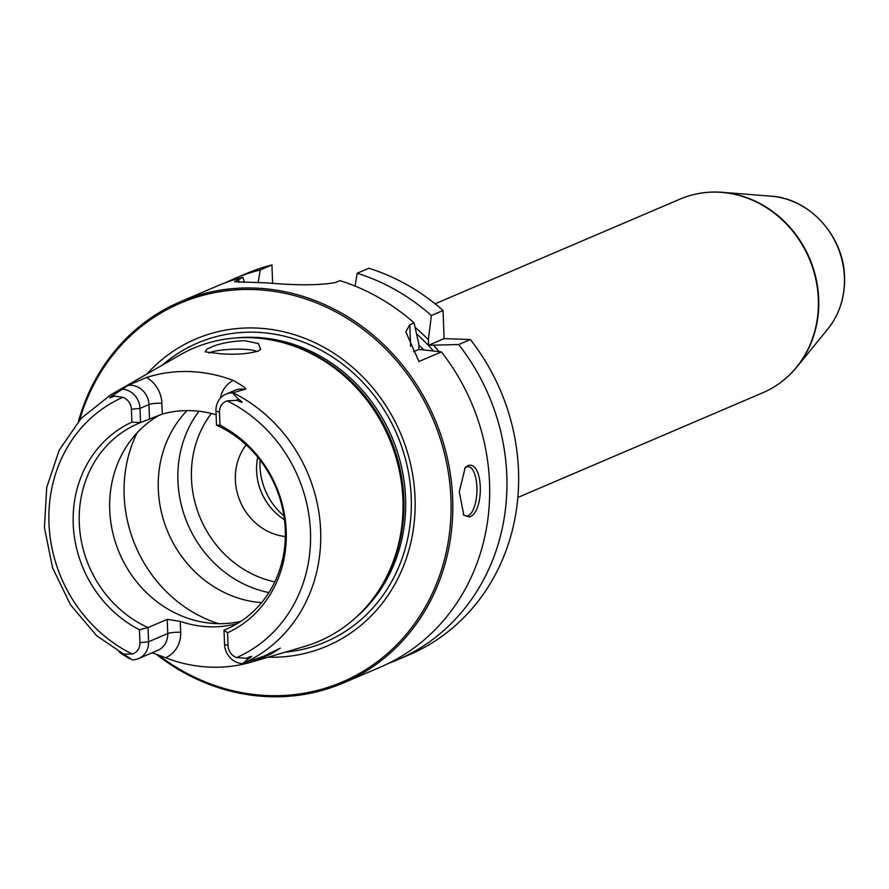 <?xml version="1.0" encoding="UTF-8"?>
<svg xmlns="http://www.w3.org/2000/svg" width="889" height="889" viewBox="0 0 889 889"><rect width="100%" height="100%" fill="white"/><g stroke="black" fill="none" stroke-linecap="round" stroke-linejoin="round"><path stroke-width="1.33" d="M78.432 421.386A207.304 187.879 66.9 0 1 180.345 301.749L217.227 285.991A207.304 187.879 66.9 0 1 242.975 277.335L244.442 282.513M180.345 301.749A207.304 187.879 66.9 0 1 254.321 288.058A207.304 187.879 -113.1 0 1 447.345 458.024A207.304 187.879 -113.1 0 1 343.287 682.996A207.304 187.879 -113.1 0 1 269.3 696.687A207.304 187.879 66.9 0 1 156.242 654.282M410.607 346.366L409.818 324.718L405.806 331.853L418.93 361.512L441.4 351.911L418.963 349.377L418.763 343.81L414.085 322.896A207.304 187.879 66.9 0 0 339.92 280.646L335.642 282.469C320.251 285.413 297.193 285.547 266.467 282.869L234.518 281.691L242.975 277.335M225.962 282.535A207.304 187.879 66.9 0 1 234.496 278.601A207.304 187.879 66.9 0 1 260.255 269.956L258.132 282.635M260.255 269.956L271.945 264.955L272.612 283.102M355.055 286.069L357.2 273.256L368.891 268.267A207.304 187.879 66.9 0 1 443.055 310.505L444.089 338.631L428.554 345.276L428.354 339.709A190.179 172.355 -113.1 0 0 415.107 327.352M441.4 351.911A207.304 187.879 66.9 0 1 380.17 667.228L343.287 682.996M234.496 278.601L246.197 273.612A207.304 187.879 66.9 0 1 271.945 264.955M397.439 659.849A207.304 187.879 66.9 0 0 458.668 344.532L470.359 339.531A207.304 187.879 66.9 0 1 409.14 654.849L397.439 659.849A207.304 187.879 66.9 0 1 388.704 663.294M470.359 339.531L444.089 338.631M357.2 273.256A207.304 187.879 66.9 0 1 431.365 315.506L443.055 310.505M409.818 324.718L414.085 322.896M467.614 465.78C483.249 459.369 485.161 511.597 469.492 517.02L463.847 515.276L459.28 491.85L465.169 467.625L467.614 465.78M458.668 344.532L428.554 345.276M439.088 351.588A190.179 172.355 -113.1 0 0 433.754 345.454M428.354 339.709L431.365 315.506M418.963 349.377L413.407 351.755M464.625 468.281A24.681 9.601 -88 0 1 466.447 467.036A24.681 9.601 92 0 1 468.181 466.692A24.681 9.601 92 0 1 476.971 489.461A24.681 9.601 92 0 1 468.236 515.687A24.681 9.601 -88 0 1 466.503 516.02A24.681 9.601 -88 0 1 463.236 514.387M158.509 655.104A205.981 186.69 66.9 0 0 268.745 695.609A205.981 186.69 -113.1 0 0 450.945 499.062A205.981 186.69 -113.1 0 0 253.854 289.57A205.981 186.69 66.9 0 0 79.677 419.997M146.996 373.958A166.988 151.341 66.9 0 1 255.265 328.008A166.988 151.341 -113.1 0 1 415.03 497.451A166.988 151.341 -113.1 0 1 268.045 657.193M129.55 658.66L123.793 655.104C117.559 651.159 117.559 650.826 123.793 654.082L132.272 654.048A12.368 11.213 66.9 0 0 139.951 642.647L139.473 629.756L148.041 627.567L148.563 641.758A18.958 17.18 66.9 0 1 138.562 658.593A18.958 17.18 66.9 0 1 132.15 659.849L96.757 635.813L70.453 604.753L52.573 567.804L44.45 527.733L46.706 487.516L59.207 450.156L81.055 418.475L110.636 394.905L179.634 355.156A159.398 144.463 66.9 0 1 250.42 337.676A159.398 144.463 -113.1 0 1 281.246 342.198A159.398 144.463 -113.1 0 1 383.781 582.106A159.398 144.463 -113.1 0 1 304.194 646.592L251.32 662.105A152.83 138.517 66.9 0 1 210.815 667.161A152.83 138.517 66.9 0 1 165.632 657.76L152.152 652.782M245.02 340.687L258.499 343.632L260.666 349.433L258.443 350.955C248.72 353.855 236.363 354.822 221.383 353.855L205.192 351.877L206.948 349.199C216.36 344.076 229.051 341.243 245.02 340.687M139.473 629.756A115.681 104.835 66.9 0 1 73.22 523.821A115.681 104.835 66.9 0 1 131.861 422.153L131.394 409.273A12.368 11.213 -113.1 0 0 122.86 397.316L114.325 396.116C108.236 398.828 108.214 398.305 114.237 394.56L127.927 385.437L146.552 377.469A151.519 137.317 66.9 0 1 189.59 371.569A151.519 137.317 66.9 0 1 233.162 380.425C243.764 386.304 247.587 389.304 244.619 389.426L232.407 392.882L238.052 398.783C243.886 402.95 243.497 403.45 236.907 400.306L227.162 400.872A12.368 11.213 66.9 0 0 219.483 412.274L215.983 410.974A18.958 17.18 66.9 0 1 225.984 394.138A18.958 17.18 66.9 0 1 232.407 392.882M227.573 632.768A115.681 104.835 66.9 0 0 286.225 531.1A115.681 104.835 66.9 0 0 219.961 425.164L216.505 425.175A111.881 101.39 66.9 0 1 285.225 528.577A111.881 101.39 66.9 0 1 226.239 629.245A111.881 101.39 66.9 0 1 224.028 630.157L227.573 632.768L228.051 645.647A12.368 11.213 -113.1 0 0 236.585 657.604L246.364 658.26C252.743 655.471 253.154 655.826 247.609 659.338L242.919 663.472L263.977 656.16L280.279 648.148L271.512 653.704L255.421 660.816A152.83 138.517 66.9 0 1 251.32 662.105M216.127 414.785A111.881 101.39 66.9 0 0 191.024 410.64A111.881 101.39 -113.1 0 0 162.276 414.074L140.529 422.575A111.881 101.39 66.9 0 0 138.306 423.497A111.881 101.39 66.9 0 0 79.321 524.154A111.881 101.39 66.9 0 0 148.041 627.567L167.221 619.366L180.267 621.378A111.881 101.39 -113.1 0 0 209.337 626.801A111.881 101.39 66.9 0 0 237.419 623.533M256.91 351.599A24.681 4.078 -2.1 0 0 235.096 349.177A24.681 4.078 -2.1 0 0 210.093 352.544A24.681 4.078 -2.1 0 0 209.115 353.033M160.064 414.741A111.881 101.39 -113.1 0 0 113.87 537.056A111.881 101.39 -113.1 0 0 216.76 623.622A111.881 101.39 66.9 0 0 240.875 621.355M242.33 663.616A18.958 17.18 -113.1 0 1 224.539 644.347L224.028 630.157L228.44 628.267M149.474 418.752L148.952 404.562L140.006 408.384L140.529 422.575L131.861 422.153M219.961 425.164L219.483 412.274M216.505 425.175L215.983 410.974M131.394 409.273L140.006 408.384A18.958 17.18 -113.1 0 0 122.215 389.126M261.61 602.664A111.881 101.39 66.9 0 1 166.487 528.588A111.881 101.39 66.9 0 1 187.079 410.585M198.958 411.229A111.881 101.39 -113.1 0 0 186.023 519.965A111.881 101.39 -113.1 0 0 268.911 592.585M246.142 444.844A55.94 50.695 -113.1 0 0 240.252 501.585A55.94 50.695 -113.1 0 0 285.336 536.545M284.469 519.687A55.94 50.695 66.9 0 1 257.721 457.124M283.947 515.92A62.519 56.663 66.9 0 1 260.088 460.102M238.819 282.469L238.697 279.168M435.099 303.805L680.007 199.125A105.291 95.434 66.9 0 1 818.336 299.26A105.291 95.434 66.9 0 1 762.773 392.771L517.865 497.451M780.675 382.437A105.169 95.312 -113.1 0 0 796.822 367.024A105.169 95.312 -113.1 0 0 818.713 299.037A105.169 95.312 66.9 0 0 722.146 192.313A105.169 95.312 66.9 0 0 699.843 193.324M680.007 199.125C693.376 193.469 707.422 191.191 722.146 192.313L770.93 196.158A80.032 72.531 66.9 0 1 844.417 277.368A80.032 72.531 -113.1 0 1 827.748 329.108L796.822 367.024C787.454 378.436 776.108 387.026 762.773 392.771M416.574 333.864A185.912 168.499 66.9 0 1 433.265 350.777M423.353 349.521A180.978 164.02 -113.1 0 0 418.797 344.843M162.365 365.101A162.576 147.341 66.9 0 1 255.665 332.253A162.576 147.341 -113.1 0 1 410.618 488.105A162.576 147.341 -113.1 0 1 285.069 652.204M355.7 617.644A158.075 143.262 -113.1 0 0 395.394 446.045A158.075 143.262 -113.1 0 0 254.31 337.331A158.075 143.262 66.9 0 0 236.152 337.942M379.281 589.651A158.075 143.262 -113.1 0 0 272.679 340.243M383.781 582.106L384.548 580.728A158.209 143.385 -113.1 0 0 282.78 342.598L281.246 342.198M242.919 663.472A149.908 135.861 -113.1 0 0 320.651 530.922A149.908 135.861 -113.1 0 0 232.985 392.738M180.267 621.378L180.667 632.235A28.826 26.125 66.9 0 1 165.632 657.76M253.721 659.916A28.826 26.125 -113.1 0 0 255.421 660.816M110.636 394.905A149.908 135.861 66.9 0 1 122.349 388.96M137.062 432.865A131.616 119.293 -113.1 0 0 218.605 623.667M167.221 619.366L167.743 633.557A18.958 17.18 66.9 0 1 157.742 650.392L138.562 658.593M139.951 642.647L148.563 641.758L167.743 633.557A9.868 1.634 177.9 0 1 180.667 632.235M123.793 654.082L123.793 655.104M236.585 657.604A142.029 128.716 -113.1 0 0 310.483 531.922A142.029 128.716 -113.1 0 0 227.162 400.872M122.86 397.316A142.029 128.716 -113.1 0 0 48.962 522.999A142.029 128.716 -113.1 0 0 132.272 654.048M247.609 659.338L246.364 658.26M224.539 644.347L228.051 645.647M263.977 656.16L268.622 654.182A18.958 17.18 -113.1 0 0 269.711 653.659L265.367 655.515M271.512 653.704A9.868 4.167 62.4 0 0 269.711 653.659L280.279 648.148M236.907 400.306L238.052 398.783M225.984 394.138L234.94 390.315A18.958 17.18 66.9 0 1 244.619 389.426M162.276 414.074L161.887 403.228A28.826 26.125 -113.1 0 0 146.552 377.469M220.216 398.383A28.826 26.125 66.9 0 1 233.162 380.425M161.887 403.228A9.868 1.634 -2.1 0 0 148.952 404.562A18.958 17.18 -113.1 0 0 127.927 385.437M114.237 394.56L114.325 396.116M211.371 413.485A103.646 93.934 -113.1 0 0 198.636 513.953A103.646 93.934 -113.1 0 0 274.812 581.884M770.93 196.158C809.546 198.269 843.95 236.363 844.55 277.146C845.072 297.026 839.483 314.339 827.748 329.108"/></g></svg>
